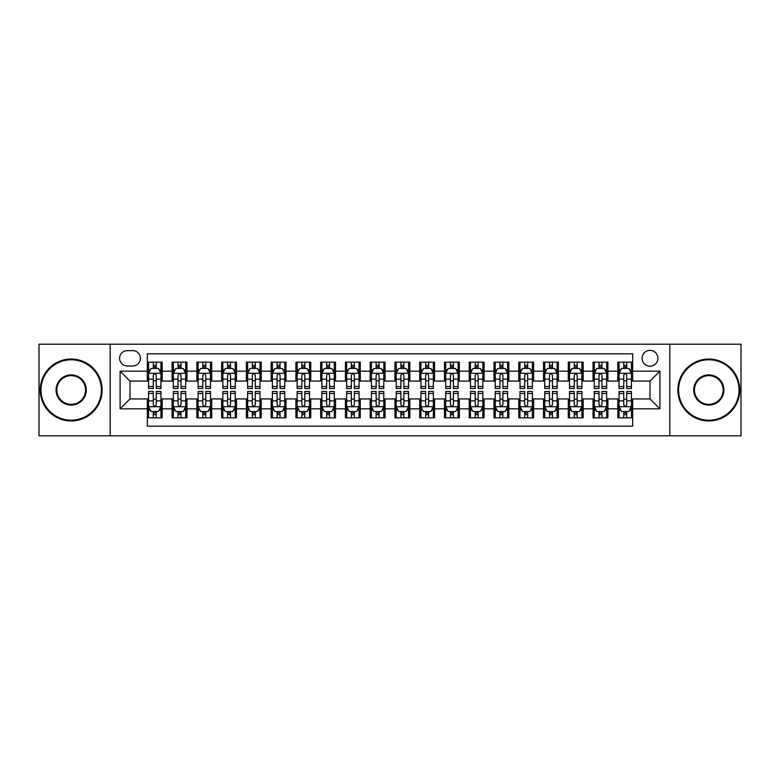 <?xml version="1.0" encoding="UTF-8"?>
<svg xmlns="http://www.w3.org/2000/svg" width="780" height="780" viewBox="0 0 780 780"><rect width="100%" height="100%" fill="white"/><g stroke="black" fill="none" stroke-linecap="round" stroke-linejoin="round"><path stroke-width="1.17" d="M650.003 350.386A7.927 7.927 0 0 0 642.076 358.303A7.927 7.927 0 0 0 650.003 366.229A7.927 7.927 0 0 0 657.92 358.303A7.927 7.927 0 0 0 650.003 350.386M669.806 435.805L741 435.805L741 344.194L669.806 344.194L669.806 435.805L110.194 435.805L110.194 344.194L39 344.194L39 435.805L110.194 435.805M632.668 362.144L617.809 362.144L617.809 371.183L607.903 371.183L607.903 381.089L617.809 381.089L617.809 371.183M607.903 371.183L607.903 362.144L593.044 362.144L593.044 371.183L583.148 371.183L583.148 381.089L593.044 381.089L593.044 371.183M583.148 371.183L583.148 362.144L568.288 362.144L568.288 371.183L558.383 371.183L558.383 381.089L568.288 381.089L568.288 371.183M558.383 371.183L558.383 362.144L543.524 362.144L543.524 371.183L533.617 371.183L533.617 381.089L543.524 381.089L543.524 371.183M533.617 371.183L533.617 362.144L518.758 362.144L518.758 371.183L508.852 371.183L508.852 381.089L518.758 381.089L518.758 371.183M508.852 371.183L508.852 362.144L494.003 362.144L494.003 371.183L484.097 371.183L484.097 381.089L494.003 381.089L494.003 371.183M484.097 371.183L484.097 362.144L469.238 362.144L469.238 371.183L459.332 371.183L459.332 381.089L469.238 381.089L469.238 371.183M459.332 371.183L459.332 362.144L444.473 362.144L444.473 371.183L434.567 371.183L434.567 381.089L444.473 381.089L444.473 371.183M434.567 371.183L434.567 362.144L419.718 362.144L419.718 371.183L409.812 371.183L409.812 381.089L419.718 381.089L419.718 371.183M409.812 371.183L409.812 362.144L394.953 362.144L394.953 371.183L385.047 371.183L385.047 381.089L394.953 381.089L394.953 371.183M385.047 371.183L385.047 362.144L370.188 362.144L370.188 371.183L360.282 371.183L360.282 381.089L370.188 381.089L370.188 371.183M360.282 371.183L360.282 362.144L345.433 362.144L345.433 371.183L335.527 371.183L335.527 381.089L345.433 381.089L345.433 371.183M335.527 371.183L335.527 362.144L320.668 362.144L320.668 371.183L310.762 371.183L310.762 381.089L320.668 381.089L320.668 371.183M310.762 371.183L310.762 362.144L295.903 362.144L295.903 371.183L285.997 371.183L285.997 381.089L295.903 381.089L295.903 371.183M285.997 371.183L285.997 362.144L271.148 362.144L271.148 371.183L261.241 371.183L261.241 381.089L271.148 381.089L271.148 371.183M261.241 371.183L261.241 362.144L246.382 362.144L246.382 371.183L236.476 371.183L236.476 381.089L246.382 381.089L246.382 371.183M236.476 371.183L236.476 362.144L221.618 362.144L221.618 371.183L211.711 371.183L211.711 381.089L221.618 381.089L221.618 371.183M211.711 371.183L211.711 362.144L196.852 362.144L196.852 371.183L186.956 371.183L186.956 381.089L196.852 381.089L196.852 371.183M186.956 371.183L186.956 362.144L172.097 362.144L172.097 381.089L162.191 381.089L162.191 362.144L147.332 362.144M147.332 417.856L162.191 417.856L162.191 398.911L172.097 398.911L172.097 417.856L186.956 417.856L186.956 398.911L196.852 398.911L196.852 408.817L186.956 408.817M196.852 408.817L196.852 417.856L211.711 417.856L211.711 398.911L221.618 398.911L221.618 408.817L211.711 408.817M221.618 408.817L221.618 417.856L236.476 417.856L236.476 398.911L246.382 398.911L246.382 408.817L236.476 408.817M246.382 408.817L246.382 417.856L261.241 417.856L261.241 398.911L271.148 398.911L271.148 408.817L261.241 408.817M271.148 408.817L271.148 417.856L285.997 417.856L285.997 398.911L295.903 398.911L295.903 408.817L285.997 408.817M295.903 408.817L295.903 417.856L310.762 417.856L310.762 398.911L320.668 398.911L320.668 408.817L310.762 408.817M320.668 408.817L320.668 417.856L335.527 417.856L335.527 398.911L345.433 398.911L345.433 408.817L335.527 408.817M345.433 408.817L345.433 417.856L360.282 417.856L360.282 398.911L370.188 398.911L370.188 408.817L360.282 408.817M370.188 408.817L370.188 417.856L385.047 417.856L385.047 398.911L394.953 398.911L394.953 408.817L385.047 408.817M394.953 408.817L394.953 417.856L409.812 417.856L409.812 398.911L419.718 398.911L419.718 408.817L409.812 408.817M419.718 408.817L419.718 417.856L434.567 417.856L434.567 398.911L444.473 398.911L444.473 408.817L434.567 408.817M444.473 408.817L444.473 417.856L459.332 417.856L459.332 398.911L469.238 398.911L469.238 408.817L459.332 408.817M469.238 408.817L469.238 417.856L484.097 417.856L484.097 398.911L494.003 398.911L494.003 408.817L484.097 408.817M494.003 408.817L494.003 417.856L508.852 417.856L508.852 398.911L518.758 398.911L518.758 408.817L508.852 408.817M518.758 408.817L518.758 417.856L533.617 417.856L533.617 398.911L543.524 398.911L543.524 408.817L533.617 408.817M543.524 408.817L543.524 417.856L558.383 417.856L558.383 398.911L568.288 398.911L568.288 408.817L558.383 408.817M568.288 408.817L568.288 417.856L583.148 417.856L583.148 398.911L593.044 398.911L593.044 408.817L583.148 408.817M593.044 408.817L593.044 417.856L607.903 417.856L607.903 398.911L617.809 398.911L617.809 408.817L607.903 408.817M127.276 365.986L132.727 365.986A7.673 7.673 0 0 0 140.4 358.303A7.673 7.673 0 0 0 132.727 350.63L127.276 350.63A7.673 7.673 0 0 0 119.603 358.303A7.673 7.673 0 0 0 127.276 365.986M669.806 344.194L110.194 344.194M632.668 371.183L632.668 353.847L147.332 353.847L147.332 381.089L129.997 381.089L129.997 398.911L147.332 398.911L147.332 426.153L632.668 426.153L632.668 398.911L650.003 398.911L650.003 381.089L632.668 381.089L632.668 371.183L659.909 371.183L659.909 408.817L632.668 408.817M147.332 408.817L120.091 408.817L120.091 371.183L147.332 371.183M617.809 408.817L617.809 417.856L632.668 417.856M147.332 368.335L148.57 368.335M153.28 368.335L156.244 368.335M160.953 368.335L162.191 368.335M147.332 380.835L148.57 380.835M153.28 380.835L156.244 380.835M160.953 380.835L162.191 380.835M147.332 399.165L148.57 399.165M153.28 399.165L156.244 399.165M160.953 399.165L162.191 399.165M147.332 411.665L148.57 411.665M153.28 411.665L156.244 411.665M160.953 411.665L162.191 411.665M172.097 380.835L173.335 380.835M178.035 380.835L181.009 380.835M185.718 380.835L186.956 380.835M172.097 368.335L173.335 368.335M178.035 368.335L181.009 368.335M185.718 368.335L186.956 368.335M172.097 399.165L173.335 399.165M178.035 399.165L181.009 399.165M185.718 399.165L186.956 399.165M172.097 411.665L173.335 411.665M178.035 411.665L181.009 411.665M185.718 411.665L186.956 411.665M196.852 399.165L198.091 399.165M202.8 399.165L205.774 399.165M210.473 399.165L211.711 399.165M196.852 411.665L198.091 411.665M202.8 411.665L205.774 411.665M210.473 411.665L211.711 411.665M196.852 368.335L198.091 368.335M202.8 368.335L205.774 368.335M210.473 368.335L211.711 368.335M196.852 380.835L198.091 380.835M202.8 380.835L205.774 380.835M210.473 380.835L211.711 380.835M221.618 399.165L222.856 399.165M227.565 399.165L230.529 399.165M235.238 399.165L236.476 399.165M221.618 411.665L222.856 411.665M227.565 411.665L230.529 411.665M235.238 411.665L236.476 411.665M221.618 368.335L222.856 368.335M227.565 368.335L230.529 368.335M235.238 368.335L236.476 368.335M221.618 380.835L222.856 380.835M227.565 380.835L230.529 380.835M235.238 380.835L236.476 380.835M246.382 399.165L247.621 399.165M252.32 399.165L255.294 399.165M260.003 399.165L261.241 399.165M246.382 411.665L247.621 411.665M252.32 411.665L255.294 411.665M260.003 411.665L261.241 411.665M246.382 368.335L247.621 368.335M252.32 368.335L255.294 368.335M260.003 368.335L261.241 368.335M246.382 380.835L247.621 380.835M252.32 380.835L255.294 380.835M260.003 380.835L261.241 380.835M271.148 399.165L272.386 399.165M277.085 399.165L280.059 399.165M284.758 399.165L285.997 399.165M271.148 411.665L272.386 411.665M277.085 411.665L280.059 411.665M284.758 411.665L285.997 411.665M271.148 368.335L272.386 368.335M277.085 368.335L280.059 368.335M284.758 368.335L285.997 368.335M271.148 380.835L272.386 380.835M277.085 380.835L280.059 380.835M284.758 380.835L285.997 380.835M295.903 399.165L297.141 399.165M301.85 399.165L304.814 399.165M309.523 399.165L310.762 399.165M295.903 411.665L297.141 411.665M301.85 411.665L304.814 411.665M309.523 411.665L310.762 411.665M295.903 368.335L297.141 368.335M301.85 368.335L304.814 368.335M309.523 368.335L310.762 368.335M295.903 380.835L297.141 380.835M301.85 380.835L304.814 380.835M309.523 380.835L310.762 380.835M320.668 399.165L321.906 399.165M326.606 399.165L329.579 399.165M334.288 399.165L335.527 399.165M320.668 411.665L321.906 411.665M326.606 411.665L329.579 411.665M334.288 411.665L335.527 411.665M320.668 368.335L321.906 368.335M326.606 368.335L329.579 368.335M334.288 368.335L335.527 368.335M320.668 380.835L321.906 380.835M326.606 380.835L329.579 380.835M334.288 380.835L335.527 380.835M345.433 399.165L346.671 399.165M351.37 399.165L354.344 399.165M359.044 399.165L360.282 399.165M345.433 411.665L346.671 411.665M351.37 411.665L354.344 411.665M359.044 411.665L360.282 411.665M345.433 368.335L346.671 368.335M351.37 368.335L354.344 368.335M359.044 368.335L360.282 368.335M345.433 380.835L346.671 380.835M351.37 380.835L354.344 380.835M359.044 380.835L360.282 380.835M370.188 399.165L371.426 399.165M376.135 399.165L379.109 399.165M383.809 399.165L385.047 399.165M370.188 411.665L371.426 411.665M376.135 411.665L379.109 411.665M383.809 411.665L385.047 411.665M370.188 368.335L371.426 368.335M376.135 368.335L379.109 368.335M383.809 368.335L385.047 368.335M370.188 380.835L371.426 380.835M376.135 380.835L379.109 380.835M383.809 380.835L385.047 380.835M394.953 399.165L396.191 399.165M400.891 399.165L403.865 399.165M408.574 399.165L409.812 399.165M394.953 411.665L396.191 411.665M400.891 411.665L403.865 411.665M408.574 411.665L409.812 411.665M394.953 368.335L396.191 368.335M400.891 368.335L403.865 368.335M408.574 368.335L409.812 368.335M394.953 380.835L396.191 380.835M400.891 380.835L403.865 380.835M408.574 380.835L409.812 380.835M419.718 399.165L420.956 399.165M425.656 399.165L428.63 399.165M433.329 399.165L434.567 399.165M419.718 411.665L420.956 411.665M425.656 411.665L428.63 411.665M433.329 411.665L434.567 411.665M419.718 368.335L420.956 368.335M425.656 368.335L428.63 368.335M433.329 368.335L434.567 368.335M419.718 380.835L420.956 380.835M425.656 380.835L428.63 380.835M433.329 380.835L434.567 380.835M444.473 399.165L445.712 399.165M450.421 399.165L453.394 399.165M458.094 399.165L459.332 399.165M444.473 411.665L445.712 411.665M450.421 411.665L453.394 411.665M458.094 411.665L459.332 411.665M444.473 368.335L445.712 368.335M450.421 368.335L453.394 368.335M458.094 368.335L459.332 368.335M444.473 380.835L445.712 380.835M450.421 380.835L453.394 380.835M458.094 380.835L459.332 380.835M469.238 399.165L470.476 399.165M475.186 399.165L478.15 399.165M482.859 399.165L484.097 399.165M469.238 411.665L470.476 411.665M475.186 411.665L478.15 411.665M482.859 411.665L484.097 411.665M469.238 368.335L470.476 368.335M475.186 368.335L478.15 368.335M482.859 368.335L484.097 368.335M469.238 380.835L470.476 380.835M475.186 380.835L478.15 380.835M482.859 380.835L484.097 380.835M494.003 399.165L495.241 399.165M499.941 399.165L502.915 399.165M507.614 399.165L508.852 399.165M494.003 411.665L495.241 411.665M499.941 411.665L502.915 411.665M507.614 411.665L508.852 411.665M494.003 368.335L495.241 368.335M499.941 368.335L502.915 368.335M507.614 368.335L508.852 368.335M494.003 380.835L495.241 380.835M499.941 380.835L502.915 380.835M507.614 380.835L508.852 380.835M518.758 399.165L519.997 399.165M524.706 399.165L527.68 399.165M532.379 399.165L533.617 399.165M518.758 411.665L519.997 411.665M524.706 411.665L527.68 411.665M532.379 411.665L533.617 411.665M518.758 368.335L519.997 368.335M524.706 368.335L527.68 368.335M532.379 368.335L533.617 368.335M518.758 380.835L519.997 380.835M524.706 380.835L527.68 380.835M532.379 380.835L533.617 380.835M543.524 399.165L544.762 399.165M549.471 399.165L552.435 399.165M557.144 399.165L558.383 399.165M543.524 411.665L544.762 411.665M549.471 411.665L552.435 411.665M557.144 411.665L558.383 411.665M543.524 368.335L544.762 368.335M549.471 368.335L552.435 368.335M557.144 368.335L558.383 368.335M543.524 380.835L544.762 380.835M549.471 380.835L552.435 380.835M557.144 380.835L558.383 380.835M568.288 399.165L569.527 399.165M574.226 399.165L577.2 399.165M581.909 399.165L583.148 399.165M568.288 411.665L569.527 411.665M574.226 411.665L577.2 411.665M581.909 411.665L583.148 411.665M568.288 368.335L569.527 368.335M574.226 368.335L577.2 368.335M581.909 368.335L583.148 368.335M568.288 380.835L569.527 380.835M574.226 380.835L577.2 380.835M581.909 380.835L583.148 380.835M593.044 399.165L594.282 399.165M598.991 399.165L601.965 399.165M606.664 399.165L607.903 399.165M593.044 411.665L594.282 411.665M598.991 411.665L601.965 411.665M606.664 411.665L607.903 411.665M593.044 368.335L594.282 368.335M598.991 368.335L601.965 368.335M606.664 368.335L607.903 368.335M593.044 380.835L594.282 380.835M598.991 380.835L601.965 380.835M606.664 380.835L607.903 380.835M617.809 399.165L619.047 399.165M623.756 399.165L626.72 399.165M631.429 399.165L632.668 399.165M617.809 411.665L619.047 411.665M623.756 411.665L626.72 411.665M631.429 411.665L632.668 411.665M617.809 368.335L619.047 368.335M623.756 368.335L626.72 368.335M631.429 368.335L632.668 368.335M617.809 380.835L619.047 380.835M623.756 380.835L626.72 380.835M631.429 380.835L632.668 380.835M129.997 381.089L120.091 371.183M129.997 398.911L120.091 408.817M659.909 371.183L650.003 381.089M659.909 408.817L650.003 398.911M156.244 365.362L153.28 365.362M160.953 386.5L156.244 386.5L156.244 388.518L160.953 388.518L160.953 373.406L158.476 368.452L151.047 368.452L148.57 373.406L148.57 388.518L153.28 388.518L153.28 386.5L148.57 386.5M148.57 373.406L148.57 362.144M160.953 373.406L160.953 362.144M153.28 368.452L153.28 362.144M156.244 362.144L156.244 368.452M156.244 386.5L156.244 375.268C155.259 373.357 154.264 373.357 153.28 375.268L153.28 386.5M153.28 414.638L156.244 414.638M148.57 393.5L153.28 393.5L153.28 391.482L148.57 391.482L148.57 406.594L151.047 411.548L158.476 411.548L160.953 406.594L160.953 391.482L156.244 391.482L156.244 393.5L160.953 393.5M160.953 406.594L160.953 417.856M148.57 406.594L148.57 417.856M156.244 411.548L156.244 417.856M153.28 417.856L153.28 411.548M153.28 393.5L153.28 404.732C154.264 406.643 155.259 406.643 156.244 404.732L156.244 393.5M71.194 359.794A30.206 30.206 0 0 0 40.979 390A30.206 30.206 0 0 0 71.194 420.206A30.206 30.206 0 0 0 101.4 390A30.206 30.206 0 0 0 71.194 359.794M71.194 420.956A30.956 30.956 0 0 1 40.238 390A30.956 30.956 0 0 1 71.194 359.044A30.956 30.956 0 0 1 102.141 390A30.956 30.956 0 0 1 71.194 420.956M71.194 374.897A15.103 15.103 0 0 1 86.297 390A15.103 15.103 0 0 1 71.194 405.103A15.103 15.103 0 0 1 56.082 390A15.103 15.103 0 0 1 71.194 374.897M71.194 404.362A14.362 14.362 0 0 0 85.556 390A14.362 14.362 0 0 0 71.194 375.638A14.362 14.362 0 0 0 56.833 390A14.362 14.362 0 0 0 71.194 404.362M708.806 359.794A30.206 30.206 0 0 0 678.6 390A30.206 30.206 0 0 0 708.806 420.206A30.206 30.206 0 0 0 739.021 390A30.206 30.206 0 0 0 708.806 359.794M708.806 420.956A30.956 30.956 0 0 1 677.859 390A30.956 30.956 0 0 1 708.806 359.044A30.956 30.956 0 0 1 739.762 390A30.956 30.956 0 0 1 708.806 420.956M708.806 374.897A15.103 15.103 0 0 1 723.918 390A15.103 15.103 0 0 1 708.806 405.103A15.103 15.103 0 0 1 693.703 390A15.103 15.103 0 0 1 708.806 374.897M708.806 404.362A14.362 14.362 0 0 0 723.167 390A14.362 14.362 0 0 0 708.806 375.638A14.362 14.362 0 0 0 694.444 390A14.362 14.362 0 0 0 708.806 404.362M181.009 365.362L178.035 365.362M185.718 386.5L181.009 386.5L181.009 388.518L185.718 388.518L185.718 373.406L183.242 368.452L175.812 368.452L173.335 373.406L173.335 388.518L178.035 388.518L178.035 386.5L173.335 386.5M173.335 373.406L173.335 362.144M185.718 373.406L185.718 362.144M178.035 368.452L178.035 362.144M181.009 362.144L181.009 368.452M181.009 386.5L181.009 375.268C180.024 373.357 179.03 373.357 178.035 375.268L178.035 386.5M205.774 365.362L202.8 365.362M210.473 386.5L205.774 386.5L205.774 388.518L210.473 388.518L210.473 373.406L207.997 368.452L200.567 368.452L198.091 373.406L198.091 388.518L202.8 388.518L202.8 386.5L198.091 386.5M198.091 373.406L198.091 362.144M210.473 373.406L210.473 362.144M202.8 368.452L202.8 362.144M205.774 362.144L205.774 368.452M205.774 386.5L205.774 375.268C204.779 373.357 203.794 373.357 202.8 375.268L202.8 386.5M230.529 365.362L227.565 365.362M235.238 386.5L230.529 386.5L230.529 388.518L235.238 388.518L235.238 373.406L232.762 368.452L225.332 368.452L222.856 373.406L222.856 388.518L227.565 388.518L227.565 386.5L222.856 386.5M222.856 373.406L222.856 362.144M235.238 373.406L235.238 362.144M227.565 368.452L227.565 362.144M230.529 362.144L230.529 368.452M230.529 386.5L230.529 375.268C229.544 373.357 228.55 373.357 227.565 375.268L227.565 386.5M255.294 365.362L252.32 365.362M260.003 386.5L255.294 386.5L255.294 388.518L260.003 388.518L260.003 373.406L257.527 368.452L250.097 368.452L247.621 373.406L247.621 388.518L252.32 388.518L252.32 386.5L247.621 386.5M247.621 373.406L247.621 362.144M260.003 373.406L260.003 362.144M252.32 368.452L252.32 362.144M255.294 362.144L255.294 368.452M255.294 386.5L255.294 375.268C254.309 373.357 253.315 373.357 252.32 375.268L252.32 386.5M178.035 414.638L181.009 414.638M173.335 393.5L178.035 393.5L178.035 391.482L173.335 391.482L173.335 406.594L175.812 411.548L183.242 411.548L185.718 406.594L185.718 391.482L181.009 391.482L181.009 393.5L185.718 393.5M185.718 406.594L185.718 417.856M173.335 406.594L173.335 417.856M181.009 411.548L181.009 417.856M178.035 417.856L178.035 411.548M178.035 393.5L178.035 404.732C179.03 406.643 180.014 406.643 181.009 404.732L181.009 393.5M202.8 414.638L205.774 414.638M198.091 393.5L202.8 393.5L202.8 391.482L198.091 391.482L198.091 406.594L200.567 411.548L207.997 411.548L210.473 406.594L210.473 391.482L205.774 391.482L205.774 393.5L210.473 393.5M210.473 406.594L210.473 417.856M198.091 406.594L198.091 417.856M205.774 411.548L205.774 417.856M202.8 417.856L202.8 411.548M202.8 393.5L202.8 404.732C203.785 406.643 204.779 406.643 205.774 404.732L205.774 393.5M227.565 414.638L230.529 414.638M222.856 393.5L227.565 393.5L227.565 391.482L222.856 391.482L222.856 406.594L225.332 411.548L232.762 411.548L235.238 406.594L235.238 391.482L230.529 391.482L230.529 393.5L235.238 393.5M235.238 406.594L235.238 417.856M222.856 406.594L222.856 417.856M230.529 411.548L230.529 417.856M227.565 417.856L227.565 411.548M227.565 393.5L227.565 404.732C228.55 406.643 229.544 406.643 230.529 404.732L230.529 393.5M252.32 414.638L255.294 414.638M247.621 393.5L252.32 393.5L252.32 391.482L247.621 391.482L247.621 406.594L250.097 411.548L257.527 411.548L260.003 406.594L260.003 391.482L255.294 391.482L255.294 393.5L260.003 393.5M260.003 406.594L260.003 417.856M247.621 406.594L247.621 417.856M255.294 411.548L255.294 417.856M252.32 417.856L252.32 411.548M252.32 393.5L252.32 404.732C253.315 406.643 254.299 406.643 255.294 404.732L255.294 393.5M280.059 365.362L277.085 365.362M284.758 386.5L280.059 386.5L280.059 388.518L284.758 388.518L284.758 373.406L282.282 368.452L274.852 368.452L272.386 373.406L272.386 388.518L277.085 388.518L277.085 386.5L272.386 386.5M272.386 373.406L272.386 362.144M284.758 373.406L284.758 362.144M277.085 368.452L277.085 362.144M280.059 362.144L280.059 368.452M280.059 386.5L280.059 375.268C279.065 373.357 278.08 373.357 277.085 375.268L277.085 386.5M277.085 414.638L280.059 414.638M272.386 393.5L277.085 393.5L277.085 391.482L272.386 391.482L272.386 406.594L274.852 411.548L282.282 411.548L284.758 406.594L284.758 391.482L280.059 391.482L280.059 393.5L284.758 393.5M284.758 406.594L284.758 417.856M272.386 406.594L272.386 417.856M280.059 411.548L280.059 417.856M277.085 417.856L277.085 411.548M277.085 393.5L277.085 404.732C278.07 406.643 279.065 406.643 280.059 404.732L280.059 393.5M304.814 365.362L301.85 365.362M309.523 386.5L304.814 386.5L304.814 388.518L309.523 388.518L309.523 373.406L307.047 368.452L299.618 368.452L297.141 373.406L297.141 388.518L301.85 388.518L301.85 386.5L297.141 386.5M297.141 373.406L297.141 362.144M309.523 373.406L309.523 362.144M301.85 368.452L301.85 362.144M304.814 362.144L304.814 368.452M304.814 386.5L304.814 375.268C303.829 373.357 302.835 373.357 301.85 375.268L301.85 386.5M329.579 365.362L326.606 365.362M334.288 386.5L329.579 386.5L329.579 388.518L334.288 388.518L334.288 373.406L331.812 368.452L324.382 368.452L321.906 373.406L321.906 388.518L326.606 388.518L326.606 386.5L321.906 386.5M321.906 373.406L321.906 362.144M334.288 373.406L334.288 362.144M326.606 368.452L326.606 362.144M329.579 362.144L329.579 368.452M329.579 386.5L329.579 375.268C328.594 373.357 327.6 373.357 326.606 375.268L326.606 386.5M354.344 365.362L351.37 365.362M359.044 386.5L354.344 386.5L354.344 388.518L359.044 388.518L359.044 373.406L356.567 368.452L349.148 368.452L346.671 373.406L346.671 388.518L351.37 388.518L351.37 386.5L346.671 386.5M346.671 373.406L346.671 362.144M359.044 373.406L359.044 362.144M351.37 368.452L351.37 362.144M354.344 362.144L354.344 368.452M354.344 386.5L354.344 375.268C353.35 373.357 352.365 373.357 351.37 375.268L351.37 386.5M379.109 365.362L376.135 365.362M383.809 386.5L379.109 386.5L379.109 388.518L383.809 388.518L383.809 373.406L381.332 368.452L373.903 368.452L371.426 373.406L371.426 388.518L376.135 388.518L376.135 386.5L371.426 386.5M371.426 373.406L371.426 362.144M383.809 373.406L383.809 362.144M376.135 368.452L376.135 362.144M379.109 362.144L379.109 368.452M379.109 386.5L379.109 375.268C378.115 373.357 377.13 373.357 376.135 375.268L376.135 386.5M403.865 365.362L400.891 365.362M408.574 386.5L403.865 386.5L403.865 388.518L408.574 388.518L408.574 373.406L406.097 368.452L398.668 368.452L396.191 373.406L396.191 388.518L400.891 388.518L400.891 386.5L396.191 386.5M396.191 373.406L396.191 362.144M408.574 373.406L408.574 362.144M400.891 368.452L400.891 362.144M403.865 362.144L403.865 368.452M403.865 386.5L403.865 375.268C402.88 373.357 401.885 373.357 400.891 375.268L400.891 386.5M301.85 414.638L304.814 414.638M297.141 393.5L301.85 393.5L301.85 391.482L297.141 391.482L297.141 406.594L299.618 411.548L307.047 411.548L309.523 406.594L309.523 391.482L304.814 391.482L304.814 393.5L309.523 393.5M309.523 406.594L309.523 417.856M297.141 406.594L297.141 417.856M304.814 411.548L304.814 417.856M301.85 417.856L301.85 411.548M301.85 393.5L301.85 404.732C302.835 406.643 303.829 406.643 304.814 404.732L304.814 393.5M326.606 414.638L329.579 414.638M321.906 393.5L326.606 393.5L326.606 391.482L321.906 391.482L321.906 406.594L324.382 411.548L331.812 411.548L334.288 406.594L334.288 391.482L329.579 391.482L329.579 393.5L334.288 393.5M334.288 406.594L334.288 417.856M321.906 406.594L321.906 417.856M329.579 411.548L329.579 417.856M326.606 417.856L326.606 411.548M326.606 393.5L326.606 404.732C327.6 406.643 328.585 406.643 329.579 404.732L329.579 393.5M351.37 414.638L354.344 414.638M346.671 393.5L351.37 393.5L351.37 391.482L346.671 391.482L346.671 406.594L349.148 411.548L356.567 411.548L359.044 406.594L359.044 391.482L354.344 391.482L354.344 393.5L359.044 393.5M359.044 406.594L359.044 417.856M346.671 406.594L346.671 417.856M354.344 411.548L354.344 417.856M351.37 417.856L351.37 411.548M351.37 393.5L351.37 404.732C352.365 406.643 353.35 406.643 354.344 404.732L354.344 393.5M376.135 414.638L379.109 414.638M371.426 393.5L376.135 393.5L376.135 391.482L371.426 391.482L371.426 406.594L373.903 411.548L381.332 411.548L383.809 406.594L383.809 391.482L379.109 391.482L379.109 393.5L383.809 393.5M383.809 406.594L383.809 417.856M371.426 406.594L371.426 417.856M379.109 411.548L379.109 417.856M376.135 417.856L376.135 411.548M376.135 393.5L376.135 404.732C377.12 406.643 378.115 406.643 379.109 404.732L379.109 393.5M400.891 414.638L403.865 414.638M396.191 393.5L400.891 393.5L400.891 391.482L396.191 391.482L396.191 406.594L398.668 411.548L406.097 411.548L408.574 406.594L408.574 391.482L403.865 391.482L403.865 393.5L408.574 393.5M408.574 406.594L408.574 417.856M396.191 406.594L396.191 417.856M403.865 411.548L403.865 417.856M400.891 417.856L400.891 411.548M400.891 393.5L400.891 404.732C401.885 406.643 402.87 406.643 403.865 404.732L403.865 393.5M428.63 365.362L425.656 365.362M433.329 386.5L428.63 386.5L428.63 388.518L433.329 388.518L433.329 373.406L430.852 368.452L423.433 368.452L420.956 373.406L420.956 388.518L425.656 388.518L425.656 386.5L420.956 386.5M420.956 373.406L420.956 362.144M433.329 373.406L433.329 362.144M425.656 368.452L425.656 362.144M428.63 362.144L428.63 368.452M428.63 386.5L428.63 375.268C427.635 373.357 426.65 373.357 425.656 375.268L425.656 386.5M425.656 414.638L428.63 414.638M420.956 393.5L425.656 393.5L425.656 391.482L420.956 391.482L420.956 406.594L423.433 411.548L430.852 411.548L433.329 406.594L433.329 391.482L428.63 391.482L428.63 393.5L433.329 393.5M433.329 406.594L433.329 417.856M420.956 406.594L420.956 417.856M428.63 411.548L428.63 417.856M425.656 417.856L425.656 411.548M425.656 393.5L425.656 404.732C426.65 406.643 427.635 406.643 428.63 404.732L428.63 393.5M453.394 365.362L450.421 365.362M458.094 386.5L453.394 386.5L453.394 388.518L458.094 388.518L458.094 373.406L455.618 368.452L448.188 368.452L445.712 373.406L445.712 388.518L450.421 388.518L450.421 386.5L445.712 386.5M445.712 373.406L445.712 362.144M458.094 373.406L458.094 362.144M450.421 368.452L450.421 362.144M453.394 362.144L453.394 368.452M453.394 386.5L453.394 375.268C452.4 373.357 451.415 373.357 450.421 375.268L450.421 386.5M450.421 414.638L453.394 414.638M445.712 393.5L450.421 393.5L450.421 391.482L445.712 391.482L445.712 406.594L448.188 411.548L455.618 411.548L458.094 406.594L458.094 391.482L453.394 391.482L453.394 393.5L458.094 393.5M458.094 406.594L458.094 417.856M445.712 406.594L445.712 417.856M453.394 411.548L453.394 417.856M450.421 417.856L450.421 411.548M450.421 393.5L450.421 404.732C451.406 406.643 452.4 406.643 453.394 404.732L453.394 393.5M478.15 365.362L475.186 365.362M482.859 386.5L478.15 386.5L478.15 388.518L482.859 388.518L482.859 373.406L480.382 368.452L472.953 368.452L470.476 373.406L470.476 388.518L475.186 388.518L475.186 386.5L470.476 386.5M470.476 373.406L470.476 362.144M482.859 373.406L482.859 362.144M475.186 368.452L475.186 362.144M478.15 362.144L478.15 368.452M478.15 386.5L478.15 375.268C477.165 373.357 476.171 373.357 475.186 375.268L475.186 386.5M475.186 414.638L478.15 414.638M470.476 393.5L475.186 393.5L475.186 391.482L470.476 391.482L470.476 406.594L472.953 411.548L480.382 411.548L482.859 406.594L482.859 391.482L478.15 391.482L478.15 393.5L482.859 393.5M482.859 406.594L482.859 417.856M470.476 406.594L470.476 417.856M478.15 411.548L478.15 417.856M475.186 417.856L475.186 411.548M475.186 393.5L475.186 404.732C476.171 406.643 477.165 406.643 478.15 404.732L478.15 393.5M502.915 365.362L499.941 365.362M507.614 386.5L502.915 386.5L502.915 388.518L507.614 388.518L507.614 373.406L505.148 368.452L497.718 368.452L495.241 373.406L495.241 388.518L499.941 388.518L499.941 386.5L495.241 386.5M495.241 373.406L495.241 362.144M507.614 373.406L507.614 362.144M499.941 368.452L499.941 362.144M502.915 362.144L502.915 368.452M502.915 386.5L502.915 375.268C501.93 373.357 500.935 373.357 499.941 375.268L499.941 386.5M499.941 414.638L502.915 414.638M495.241 393.5L499.941 393.5L499.941 391.482L495.241 391.482L495.241 406.594L497.718 411.548L505.148 411.548L507.614 406.594L507.614 391.482L502.915 391.482L502.915 393.5L507.614 393.5M507.614 406.594L507.614 417.856M495.241 406.594L495.241 417.856M502.915 411.548L502.915 417.856M499.941 417.856L499.941 411.548M499.941 393.5L499.941 404.732C500.935 406.643 501.92 406.643 502.915 404.732L502.915 393.5M527.68 365.362L524.706 365.362M532.379 386.5L527.68 386.5L527.68 388.518L532.379 388.518L532.379 373.406L529.903 368.452L522.473 368.452L519.997 373.406L519.997 388.518L524.706 388.518L524.706 386.5L519.997 386.5M519.997 373.406L519.997 362.144M532.379 373.406L532.379 362.144M524.706 368.452L524.706 362.144M527.68 362.144L527.68 368.452M527.68 386.5L527.68 375.268C526.685 373.357 525.7 373.357 524.706 375.268L524.706 386.5M524.706 414.638L527.68 414.638M519.997 393.5L524.706 393.5L524.706 391.482L519.997 391.482L519.997 406.594L522.473 411.548L529.903 411.548L532.379 406.594L532.379 391.482L527.68 391.482L527.68 393.5L532.379 393.5M532.379 406.594L532.379 417.856M519.997 406.594L519.997 417.856M527.68 411.548L527.68 417.856M524.706 417.856L524.706 411.548M524.706 393.5L524.706 404.732C525.691 406.643 526.685 406.643 527.68 404.732L527.68 393.5M552.435 365.362L549.471 365.362M557.144 386.5L552.435 386.5L552.435 388.518L557.144 388.518L557.144 373.406L554.668 368.452L547.238 368.452L544.762 373.406L544.762 388.518L549.471 388.518L549.471 386.5L544.762 386.5M544.762 373.406L544.762 362.144M557.144 373.406L557.144 362.144M549.471 368.452L549.471 362.144M552.435 362.144L552.435 368.452M552.435 386.5L552.435 375.268C551.45 373.357 550.456 373.357 549.471 375.268L549.471 386.5M549.471 414.638L552.435 414.638M544.762 393.5L549.471 393.5L549.471 391.482L544.762 391.482L544.762 406.594L547.238 411.548L554.668 411.548L557.144 406.594L557.144 391.482L552.435 391.482L552.435 393.5L557.144 393.5M557.144 406.594L557.144 417.856M544.762 406.594L544.762 417.856M552.435 411.548L552.435 417.856M549.471 417.856L549.471 411.548M549.471 393.5L549.471 404.732C550.456 406.643 551.45 406.643 552.435 404.732L552.435 393.5M577.2 365.362L574.226 365.362M581.909 386.5L577.2 386.5L577.2 388.518L581.909 388.518L581.909 373.406L579.433 368.452L572.003 368.452L569.527 373.406L569.527 388.518L574.226 388.518L574.226 386.5L569.527 386.5M569.527 373.406L569.527 362.144M581.909 373.406L581.909 362.144M574.226 368.452L574.226 362.144M577.2 362.144L577.2 368.452M577.2 386.5L577.2 375.268C576.215 373.357 575.221 373.357 574.226 375.268L574.226 386.5M601.965 365.362L598.991 365.362M606.664 386.5L601.965 386.5L601.965 388.518L606.664 388.518L606.664 373.406L604.188 368.452L596.758 368.452L594.282 373.406L594.282 388.518L598.991 388.518L598.991 386.5L594.282 386.5M594.282 373.406L594.282 362.144M606.664 373.406L606.664 362.144M598.991 368.452L598.991 362.144M601.965 362.144L601.965 368.452M601.965 386.5L601.965 375.268C600.971 373.357 599.986 373.357 598.991 375.268L598.991 386.5M626.72 365.362L623.756 365.362M631.429 386.5L626.72 386.5L626.72 388.518L631.429 388.518L631.429 373.406L628.953 368.452L621.524 368.452L619.047 373.406L619.047 388.518L623.756 388.518L623.756 386.5L619.047 386.5M619.047 373.406L619.047 362.144M631.429 373.406L631.429 362.144M623.756 368.452L623.756 362.144M626.72 362.144L626.72 368.452M626.72 386.5L626.72 375.268C625.736 373.357 624.741 373.357 623.756 375.268L623.756 386.5M574.226 414.638L577.2 414.638M569.527 393.5L574.226 393.5L574.226 391.482L569.527 391.482L569.527 406.594L572.003 411.548L579.433 411.548L581.909 406.594L581.909 391.482L577.2 391.482L577.2 393.5L581.909 393.5M581.909 406.594L581.909 417.856M569.527 406.594L569.527 417.856M577.2 411.548L577.2 417.856M574.226 417.856L574.226 411.548M574.226 393.5L574.226 404.732C575.221 406.643 576.206 406.643 577.2 404.732L577.2 393.5M598.991 414.638L601.965 414.638M594.282 393.5L598.991 393.5L598.991 391.482L594.282 391.482L594.282 406.594L596.758 411.548L604.188 411.548L606.664 406.594L606.664 391.482L601.965 391.482L601.965 393.5L606.664 393.5M606.664 406.594L606.664 417.856M594.282 406.594L594.282 417.856M601.965 411.548L601.965 417.856M598.991 417.856L598.991 411.548M598.991 393.5L598.991 404.732C599.976 406.643 600.971 406.643 601.965 404.732L601.965 393.5M623.756 414.638L626.72 414.638M619.047 393.5L623.756 393.5L623.756 391.482L619.047 391.482L619.047 406.594L621.524 411.548L628.953 411.548L631.429 406.594L631.429 391.482L626.72 391.482L626.72 393.5L631.429 393.5M631.429 406.594L631.429 417.856M619.047 406.594L619.047 417.856M626.72 411.548L626.72 417.856M623.756 417.856L623.756 411.548M623.756 393.5L623.756 404.732C624.741 406.643 625.736 406.643 626.72 404.732L626.72 393.5M172.097 408.817L162.191 408.817M172.097 371.183L162.191 371.183M160.894 373.288L148.629 373.288M148.57 369.817L150.364 369.817M159.159 369.817L160.953 369.817M153.28 379.148L148.57 379.148M160.953 379.148L156.244 379.148M156.244 366.941L153.28 366.941M148.629 406.712L160.894 406.712M160.953 410.183L159.159 410.183M150.364 410.183L148.57 410.183M156.244 400.852L160.953 400.852M148.57 400.852L153.28 400.852M153.28 413.059L156.244 413.059M185.65 373.288L173.394 373.288M173.335 369.817L175.13 369.817M183.924 369.817L185.718 369.817M178.035 379.148L173.335 379.148M185.718 379.148L181.009 379.148M181.009 366.941L178.035 366.941M210.415 373.288L198.159 373.288M198.091 369.817L199.894 369.817M208.679 369.817L210.473 369.817M202.8 379.148L198.091 379.148M210.473 379.148L205.774 379.148M205.774 366.941L202.8 366.941M235.18 373.288L222.914 373.288M222.856 369.817L224.65 369.817M233.444 369.817L235.238 369.817M227.565 379.148L222.856 379.148M235.238 379.148L230.529 379.148M230.529 366.941L227.565 366.941M259.935 373.288L247.679 373.288M247.621 369.817L249.415 369.817M258.209 369.817L260.003 369.817M252.32 379.148L247.621 379.148M260.003 379.148L255.294 379.148M255.294 366.941L252.32 366.941M173.394 406.712L185.65 406.712M185.718 410.183L183.924 410.183M175.13 410.183L173.335 410.183M181.009 400.852L185.718 400.852M173.335 400.852L178.035 400.852M178.035 413.059L181.009 413.059M198.159 406.712L210.415 406.712M210.473 410.183L208.679 410.183M199.894 410.183L198.091 410.183M205.774 400.852L210.473 400.852M198.091 400.852L202.8 400.852M202.8 413.059L205.774 413.059M222.914 406.712L235.18 406.712M235.238 410.183L233.444 410.183M224.65 410.183L222.856 410.183M230.529 400.852L235.238 400.852M222.856 400.852L227.565 400.852M227.565 413.059L230.529 413.059M247.679 406.712L259.935 406.712M260.003 410.183L258.209 410.183M249.415 410.183L247.621 410.183M255.294 400.852L260.003 400.852M247.621 400.852L252.32 400.852M252.32 413.059L255.294 413.059M284.7 373.288L272.444 373.288M272.386 369.817L274.18 369.817M282.965 369.817L284.758 369.817M277.085 379.148L272.386 379.148M284.758 379.148L280.059 379.148M280.059 366.941L277.085 366.941M272.444 406.712L284.7 406.712M284.758 410.183L282.965 410.183M274.18 410.183L272.386 410.183M280.059 400.852L284.758 400.852M272.386 400.852L277.085 400.852M277.085 413.059L280.059 413.059M309.465 373.288L297.209 373.288M297.141 369.817L298.935 369.817M307.729 369.817L309.523 369.817M301.85 379.148L297.141 379.148M309.523 379.148L304.814 379.148M304.814 366.941L301.85 366.941M334.22 373.288L321.965 373.288M321.906 369.817L323.7 369.817M332.494 369.817L334.288 369.817M326.606 379.148L321.906 379.148M334.288 379.148L329.579 379.148M329.579 366.941L326.606 366.941M358.985 373.288L346.729 373.288M346.671 369.817L348.465 369.817M357.25 369.817L359.044 369.817M351.37 379.148L346.671 379.148M359.044 379.148L354.344 379.148M354.344 366.941L351.37 366.941M383.75 373.288L371.494 373.288M371.426 369.817L373.22 369.817M382.015 369.817L383.809 369.817M376.135 379.148L371.426 379.148M383.809 379.148L379.109 379.148M379.109 366.941L376.135 366.941M408.505 373.288L396.25 373.288M396.191 369.817L397.985 369.817M406.78 369.817L408.574 369.817M400.891 379.148L396.191 379.148M408.574 379.148L403.865 379.148M403.865 366.941L400.891 366.941M297.209 406.712L309.465 406.712M309.523 410.183L307.729 410.183M298.935 410.183L297.141 410.183M304.814 400.852L309.523 400.852M297.141 400.852L301.85 400.852M301.85 413.059L304.814 413.059M321.965 406.712L334.22 406.712M334.288 410.183L332.494 410.183M323.7 410.183L321.906 410.183M329.579 400.852L334.288 400.852M321.906 400.852L326.606 400.852M326.606 413.059L329.579 413.059M346.729 406.712L358.985 406.712M359.044 410.183L357.25 410.183M348.465 410.183L346.671 410.183M354.344 400.852L359.044 400.852M346.671 400.852L351.37 400.852M351.37 413.059L354.344 413.059M371.494 406.712L383.75 406.712M383.809 410.183L382.015 410.183M373.22 410.183L371.426 410.183M379.109 400.852L383.809 400.852M371.426 400.852L376.135 400.852M376.135 413.059L379.109 413.059M396.25 406.712L408.505 406.712M408.574 410.183L406.78 410.183M397.985 410.183L396.191 410.183M403.865 400.852L408.574 400.852M396.191 400.852L400.891 400.852M400.891 413.059L403.865 413.059M433.27 373.288L421.015 373.288M420.956 369.817L422.75 369.817M431.535 369.817L433.329 369.817M425.656 379.148L420.956 379.148M433.329 379.148L428.63 379.148M428.63 366.941L425.656 366.941M421.015 406.712L433.27 406.712M433.329 410.183L431.535 410.183M422.75 410.183L420.956 410.183M428.63 400.852L433.329 400.852M420.956 400.852L425.656 400.852M425.656 413.059L428.63 413.059M458.035 373.288L445.78 373.288M445.712 369.817L447.505 369.817M456.3 369.817L458.094 369.817M450.421 379.148L445.712 379.148M458.094 379.148L453.394 379.148M453.394 366.941L450.421 366.941M445.78 406.712L458.035 406.712M458.094 410.183L456.3 410.183M447.505 410.183L445.712 410.183M453.394 400.852L458.094 400.852M445.712 400.852L450.421 400.852M450.421 413.059L453.394 413.059M482.791 373.288L470.535 373.288M470.476 369.817L472.27 369.817M481.065 369.817L482.859 369.817M475.186 379.148L470.476 379.148M482.859 379.148L478.15 379.148M478.15 366.941L475.186 366.941M470.535 406.712L482.791 406.712M482.859 410.183L481.065 410.183M472.27 410.183L470.476 410.183M478.15 400.852L482.859 400.852M470.476 400.852L475.186 400.852M475.186 413.059L478.15 413.059M507.556 373.288L495.3 373.288M495.241 369.817L497.035 369.817M505.82 369.817L507.614 369.817M499.941 379.148L495.241 379.148M507.614 379.148L502.915 379.148M502.915 366.941L499.941 366.941M495.3 406.712L507.556 406.712M507.614 410.183L505.82 410.183M497.035 410.183L495.241 410.183M502.915 400.852L507.614 400.852M495.241 400.852L499.941 400.852M499.941 413.059L502.915 413.059M532.321 373.288L520.065 373.288M519.997 369.817L521.791 369.817M530.585 369.817L532.379 369.817M524.706 379.148L519.997 379.148M532.379 379.148L527.68 379.148M527.68 366.941L524.706 366.941M520.065 406.712L532.321 406.712M532.379 410.183L530.585 410.183M521.791 410.183L519.997 410.183M527.68 400.852L532.379 400.852M519.997 400.852L524.706 400.852M524.706 413.059L527.68 413.059M557.086 373.288L544.82 373.288M544.762 369.817L546.556 369.817M555.35 369.817L557.144 369.817M549.471 379.148L544.762 379.148M557.144 379.148L552.435 379.148M552.435 366.941L549.471 366.941M544.82 406.712L557.086 406.712M557.144 410.183L555.35 410.183M546.556 410.183L544.762 410.183M552.435 400.852L557.144 400.852M544.762 400.852L549.471 400.852M549.471 413.059L552.435 413.059M581.841 373.288L569.585 373.288M569.527 369.817L571.321 369.817M580.106 369.817L581.909 369.817M574.226 379.148L569.527 379.148M581.909 379.148L577.2 379.148M577.2 366.941L574.226 366.941M606.606 373.288L594.35 373.288M594.282 369.817L596.076 369.817M604.87 369.817L606.664 369.817M598.991 379.148L594.282 379.148M606.664 379.148L601.965 379.148M601.965 366.941L598.991 366.941M631.371 373.288L619.106 373.288M619.047 369.817L620.841 369.817M629.635 369.817L631.429 369.817M623.756 379.148L619.047 379.148M631.429 379.148L626.72 379.148M626.72 366.941L623.756 366.941M569.585 406.712L581.841 406.712M581.909 410.183L580.106 410.183M571.321 410.183L569.527 410.183M577.2 400.852L581.909 400.852M569.527 400.852L574.226 400.852M574.226 413.059L577.2 413.059M594.35 406.712L606.606 406.712M606.664 410.183L604.87 410.183M596.076 410.183L594.282 410.183M601.965 400.852L606.664 400.852M594.282 400.852L598.991 400.852M598.991 413.059L601.965 413.059M619.106 406.712L631.371 406.712M631.429 410.183L629.635 410.183M620.841 410.183L619.047 410.183M626.72 400.852L631.429 400.852M619.047 400.852L623.756 400.852M623.756 413.059L626.72 413.059"/></g></svg>

